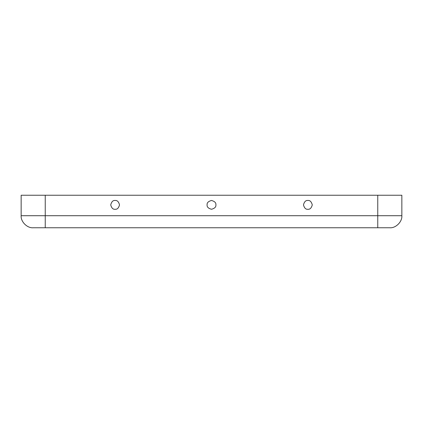 <?xml version="1.0" encoding="UTF-8"?>
<svg xmlns="http://www.w3.org/2000/svg" width="423" height="423" viewBox="0 0 423 423"><rect width="100%" height="100%" fill="white"/><g stroke="black" fill="none" stroke-linecap="round" stroke-linejoin="round"><path stroke-width="0.63" d="M307.881 209.269C309.959 209.522 311.423 208.058 312.274 204.875C311.423 201.692 309.959 200.227 307.881 200.476C305.803 200.227 304.333 201.692 303.481 204.875C304.333 208.058 305.803 209.522 307.881 209.269C305.803 209.522 304.333 208.058 303.481 204.875C304.333 201.692 305.803 200.227 307.881 200.476C309.959 200.227 311.423 201.692 312.274 204.875C311.423 208.058 309.959 209.522 307.881 209.269M115.119 209.269C117.197 209.522 118.667 208.058 119.519 204.875C118.667 201.692 117.197 200.227 115.119 200.476C113.041 200.227 111.577 201.692 110.726 204.875C111.577 208.058 113.041 209.522 115.119 209.269C113.041 209.522 111.577 208.058 110.726 204.875C111.577 201.692 113.041 200.227 115.119 200.476C117.197 200.227 118.667 201.692 119.519 204.875C118.667 208.058 117.197 209.522 115.119 209.269M207.101 204.875C206.852 206.953 208.317 208.417 211.5 209.269C214.683 208.417 216.148 206.953 215.899 204.875C216.148 202.797 214.683 201.327 211.5 200.476C208.317 201.327 206.852 202.797 207.101 204.875C206.852 202.797 208.317 201.327 211.5 200.476C214.683 201.327 216.148 202.797 215.899 204.875C216.148 206.953 214.683 208.417 211.5 209.269C208.317 208.417 206.852 206.953 207.101 204.875M45.245 227.764L33.195 227.764C27.236 228.304 20.611 221.678 21.15 215.714L21.15 195.236L401.85 195.236L401.85 215.714C402.389 221.678 395.764 228.304 389.805 227.764L45.245 227.764L45.245 195.236L21.15 195.236L21.15 215.714L45.245 215.714L21.15 215.714C20.611 221.678 27.236 228.304 33.195 227.764L377.755 227.764L377.755 195.236L45.245 195.236L45.245 215.714L377.755 215.714L45.245 215.714L45.245 227.764M401.85 195.236L377.755 195.236L377.755 215.714L401.85 215.714L401.85 195.236M401.85 215.714L377.755 215.714L377.755 227.764L389.805 227.764C395.764 228.304 402.389 221.678 401.85 215.714"/></g></svg>
